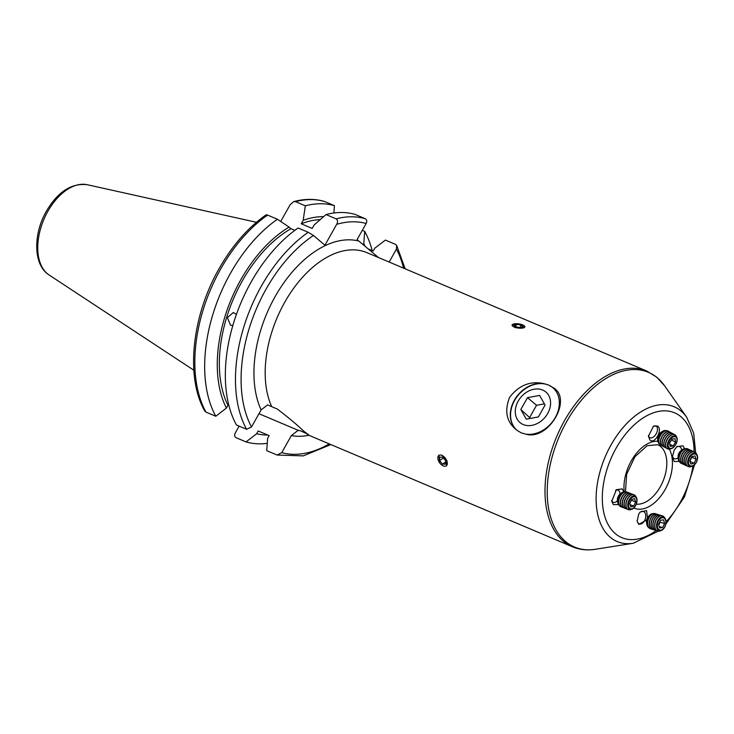 <?xml version="1.0" encoding="UTF-8"?>
<svg xmlns="http://www.w3.org/2000/svg" width="734" height="734" viewBox="0 0 734 734"><rect width="100%" height="100%" fill="white"/><g stroke="black" fill="none" stroke-linecap="round" stroke-linejoin="round"><path stroke-width="1.1" d="M246.587 429.28A126.312 76.024 -67.1 0 1 261.341 286.177A126.312 76.024 -67.1 0 1 308.207 232.283L298.077 227.999A126.312 76.024 -67.1 0 0 251.212 281.893A126.312 76.024 -67.1 0 0 236.458 424.995L246.587 429.28L251.514 426.977L261.12 409.911L267.58 404.884L277.397 409.086C288.343 417.472 297.242 424.931 304.105 431.464C310.629 436.29 311.115 436.794 305.555 432.977A32.002 4.734 -150.6 0 0 306.106 433.124M306.794 433.675L299.885 430.574L297.821 430.546L291.37 435.574L281.755 452.63L277.113 455.043L303.27 455.887L330.841 444.565M236.082 315.381L234.302 320.694M239.128 426.124L235.275 432.968C234.219 435.152 234.531 436.748 236.201 437.748L246.037 441.914L256.652 433.739L258.203 430.986L269.167 435.62L267.616 438.382L266.708 450.658L277.113 455.043M232.843 325.474L230.54 325.217L227.357 317.62L233.339 312.51L236.403 314.464M228.962 405.746L227.953 405.324A111.807 67.289 -67.1 0 1 242.248 281.021A111.807 67.289 -67.1 0 1 290.994 228.714L294.839 230.338M227.953 405.324L226.402 408.076A114.871 69.143 -67.1 0 1 240.798 279.792A114.871 69.143 -67.1 0 1 289.086 227.1L290.994 228.714M226.402 408.076L215.787 416.251A126.312 76.024 -67.1 0 1 230.54 273.149A126.312 76.024 -67.1 0 1 277.406 219.246L267.571 215.09C265.901 214.484 265.699 214.732 266.974 215.833M215.787 416.251L205.951 412.086L204.768 411.012C185.363 377.138 191.886 315.978 219.117 268.626C232.283 245.486 247.982 227.531 266.203 214.768M639.727 512.589A6.56 4.12 -72.9 0 1 643.278 511.414A6.56 4.12 -72.9 0 1 644.186 511.901A6.56 4.12 -72.9 0 1 645.021 519.663A6.56 4.12 -72.9 0 1 639.424 523.957A6.56 4.12 -72.9 0 1 638.525 523.47A6.56 4.12 -72.9 0 1 637.103 520.801M647.452 517.791L646.581 510.57L640.195 512.02L638.718 514.103L637.14 521.204L638.8 524.452L646.626 519.938M615.532 490.468A6.56 3.817 -68.8 0 1 618.065 490.119A6.56 3.817 -68.8 0 1 618.734 490.523A6.56 3.817 -68.8 0 1 619.964 494.166A4.973 2.89 111.2 0 0 619.468 494.615A4.973 2.89 111.2 0 0 617.441 500.643A6.56 3.817 -68.8 0 1 613.312 502.35A6.56 3.817 -68.8 0 1 612.642 501.946A6.56 3.817 -68.8 0 1 611.661 500.313M623.836 491.863L622.184 488.899L616.395 489.679L611.752 501.313L613.321 504.625L618.468 504.579M678.115 457.704A6.56 4.074 -65.3 0 1 674.216 458.603A6.56 4.074 -65.3 0 1 673.638 458.236A6.56 4.074 -65.3 0 1 672.417 455.777M676.326 447.189A6.56 4.074 -65.3 0 1 679.693 446.685A6.56 4.074 -65.3 0 1 680.271 447.052A6.56 4.074 -65.3 0 1 681.556 450.236M684.565 448.676L683.079 445.841L677.032 446.538L674.243 449.979L672.372 456.86L674.216 461.567L679.17 461.392M653.205 426.353A6.56 3.743 -61.5 0 1 656.086 426.133A6.56 3.743 -61.5 0 1 656.48 426.408A6.56 3.743 -61.5 0 1 656.049 434.042A6.56 3.743 -61.5 0 1 649.838 437.666A6.56 3.743 -61.5 0 1 649.443 437.391A6.56 3.743 -61.5 0 1 648.48 435.4M657.6 426.014L653.499 426.17L648.471 436.17L649.819 439.895C654.471 445.088 663.169 429.573 657.6 426.014M517.452 430.619A27.828 21.837 130.3 0 1 516.819 430.106A27.828 21.837 130.3 0 1 514.607 399.782A27.828 21.837 130.3 0 1 543.912 383.653C530.425 380.662 518.975 385.222 509.589 397.333C504.065 411.627 506.689 422.72 517.452 430.619L521.388 432.932L525.718 434.115C548.885 441.299 573.85 397.268 552.188 387.157L548.408 384.983L543.912 383.653M516.562 323.712L511.974 325.171M438.877 455.236L439.721 462.915M299.885 430.574L298.509 430.436A32.002 4.734 -150.6 0 1 298.004 430.225L258.983 413.719M378.478 257.533L357.091 239.596L366.165 223.494C367.211 221.301 366.908 219.705 365.238 218.704L355.118 214.42A126.312 76.024 -67.1 0 0 326.015 214.567L314.143 224.962L312.189 228.439L301.224 223.797L303.179 220.319L305.335 205.823L295.499 201.657L293.765 201.593L290.187 204.667L280.718 221.466M515.13 327.639L524.966 326.933M446.474 465.925L446.85 460.557L442.033 455.135M552.188 387.157A27.828 21.837 130.3 0 1 552.821 387.671A27.828 21.837 130.3 0 1 555.032 417.995A27.828 21.837 130.3 0 1 525.718 434.115M389.148 262.047L396.415 249.147A122.339 73.639 -67.1 0 1 403.581 268.158M308.207 232.283L313.464 235.495L324.914 245.211L336.677 224.338C337.979 221.943 337.805 220.117 336.144 218.851L326.015 214.567M368.523 249.037L373.193 251.01L374.744 248.257L385.359 240.082L395.488 244.367L396.672 245.45L396.415 249.147M362.312 230.329L364.688 231.338A126.312 76.024 -67.1 0 1 372.184 250.588M267.24 443.336A126.312 76.024 -67.1 0 1 246.037 441.914M277.406 219.246L289.086 227.1M364.688 231.338L363.78 243.615A114.871 69.143 -67.1 0 1 365.018 246.184M267.745 435.023A114.871 69.143 -67.1 0 1 256.652 433.739M363.78 243.615L363.183 244.679M305.335 205.823A126.312 76.024 -67.1 0 1 334.438 205.676L324.327 201.419C314.721 198.657 304.537 198.721 293.765 201.593M303.179 220.319A114.871 69.143 -67.1 0 1 323.566 216.686M333.906 212.998L334.438 205.676M301.224 223.797A111.807 67.289 -67.1 0 1 320.18 219.631M523.223 424.546A20.02 15.708 -49.7 0 0 547.665 413.526A20.02 15.708 -49.7 0 0 542.665 390.048A20.02 15.708 -49.7 0 0 518.213 401.067A20.02 15.708 -49.7 0 0 523.223 424.546M552.95 387.772A27.828 21.837 -49.7 0 0 548.582 385.121A27.828 21.837 -49.7 0 0 516.433 397.544A27.828 21.837 -49.7 0 0 516.947 430.216M538.371 416.94L545.059 405.076L539.628 395.433L527.517 397.654L520.828 409.517L526.25 419.16L538.371 416.94M520.828 409.517L530.526 418.38M529.847 417.169L536.526 405.306L527.517 397.654M536.526 405.306L544.371 403.865M665.921 430.647A7.312 4.175 118.5 0 0 662.765 431.243L661.095 432.243A4.973 2.835 118.5 0 0 660.572 432.601A4.973 2.835 118.5 0 0 657.692 438.519L657.756 440.473A7.312 4.175 118.5 0 0 657.82 441.152A7.312 4.175 118.5 0 0 658.985 443.437M662.765 431.243A7.312 4.175 118.5 0 0 662.004 431.766A7.312 4.175 118.5 0 0 657.756 440.473M667.931 430.977A7.955 4.542 118.5 0 0 667.848 430.931A7.955 4.542 118.5 0 0 663.178 431.968A7.955 4.542 118.5 0 0 660.545 434.95A7.955 4.542 118.5 0 0 659.655 436.583A7.955 4.542 118.5 0 0 658.627 442.171A7.955 4.542 118.5 0 0 660.27 444.905A7.955 4.542 118.5 0 0 660.352 444.951M668.729 431.583A7.955 4.542 118.5 0 0 668.023 431.023A7.955 4.542 118.5 0 0 663.343 432.06A7.955 4.542 118.5 0 0 658.793 442.263A7.955 4.542 118.5 0 0 660.435 444.997A7.955 4.542 118.5 0 0 661.297 445.29M669.674 431.913A7.955 4.542 118.5 0 0 669.582 431.867A7.955 4.542 118.5 0 0 664.912 432.904A7.955 4.542 118.5 0 0 662.279 435.895A7.955 4.542 118.5 0 0 661.389 437.528A7.955 4.542 118.5 0 0 660.361 443.116A7.955 4.542 118.5 0 0 662.004 445.85A7.955 4.542 118.5 0 0 662.086 445.887M670.463 432.519A7.955 4.542 118.5 0 0 669.757 431.959A7.955 4.542 118.5 0 0 665.077 432.996A7.955 4.542 118.5 0 0 660.527 443.208A7.955 4.542 118.5 0 0 662.169 445.942A7.955 4.542 118.5 0 0 663.031 446.226M671.408 432.858A7.955 4.542 118.5 0 0 671.326 432.812A7.955 4.542 118.5 0 0 666.646 433.849A7.955 4.542 118.5 0 0 664.013 436.831A7.955 4.542 118.5 0 0 663.123 438.464A7.955 4.542 118.5 0 0 662.096 444.052A7.955 4.542 118.5 0 0 663.738 446.786A7.955 4.542 118.5 0 0 663.82 446.832M672.197 433.464A7.955 4.542 118.5 0 0 671.491 432.904A7.955 4.542 118.5 0 0 666.821 433.941A7.955 4.542 118.5 0 0 662.27 444.143A7.955 4.542 118.5 0 0 663.912 446.878A7.955 4.542 118.5 0 0 664.765 447.171M673.142 433.803A7.955 4.542 118.5 0 0 673.06 433.757A7.955 4.542 118.5 0 0 668.38 434.794A7.955 4.542 118.5 0 0 665.747 437.776A7.955 4.542 118.5 0 0 664.857 439.409A7.955 4.542 118.5 0 0 663.83 444.997A7.955 4.542 118.5 0 0 665.472 447.731A7.955 4.542 118.5 0 0 665.564 447.777M673.931 434.409A7.955 4.542 118.5 0 0 673.225 433.849A7.955 4.542 118.5 0 0 668.555 434.877A7.955 4.542 118.5 0 0 664.004 445.088A7.955 4.542 118.5 0 0 665.646 447.823A7.955 4.542 118.5 0 0 666.5 448.107M674.876 434.739A7.955 4.542 118.5 0 0 674.794 434.693A7.955 4.542 118.5 0 0 670.124 435.73A7.955 4.542 118.5 0 0 667.481 438.712A7.955 4.542 118.5 0 0 666.591 440.354A7.955 4.542 118.5 0 0 665.573 445.933A7.955 4.542 118.5 0 0 667.206 448.676A7.955 4.542 118.5 0 0 667.298 448.713M676.445 436.785A7.955 4.542 118.5 0 0 674.959 434.785A7.955 4.542 118.5 0 0 670.289 435.822A7.955 4.542 118.5 0 0 665.738 446.024A7.955 4.542 118.5 0 0 667.38 448.758A7.955 4.542 118.5 0 0 669.867 448.914M677.161 438.593A7.101 4.055 -61.5 0 1 673.096 447.703A7.101 4.055 -61.5 0 1 667.454 446.189A7.101 4.055 -61.5 0 1 668.371 441.198A7.101 4.055 -61.5 0 1 669.169 439.739A7.101 4.055 -61.5 0 1 671.518 437.079A7.101 4.055 -61.5 0 1 677.161 438.593M673.307 447.345A6.404 3.652 118.5 0 0 676.977 439.125A6.404 3.652 118.5 0 0 671.885 437.758A6.404 3.652 118.5 0 0 668.224 445.978A6.404 3.652 118.5 0 0 673.307 447.345M675.574 442.143L675.06 438.703L672.087 439.115L669.628 442.96L670.142 446.391L673.106 445.988L675.574 442.143L671.546 439.96M669.812 444.198L673.106 445.988M669.142 439.776A6.404 3.652 118.5 0 0 669.124 439.813A6.404 3.652 118.5 0 0 668.408 441.125A6.404 3.652 118.5 0 0 668.39 441.162M667.481 438.712L667.389 438.868A6.404 3.652 118.5 0 0 666.674 440.189L666.591 440.354M665.747 437.776L665.646 437.932A6.404 3.652 118.5 0 0 664.94 439.244L664.857 439.409M664.013 436.831L663.912 436.987A6.404 3.652 118.5 0 0 663.197 438.299L663.123 438.464M662.279 435.895L662.178 436.042A6.404 3.652 118.5 0 0 661.462 437.363L661.389 437.528M660.545 434.95L660.444 435.106A6.404 3.652 118.5 0 0 659.728 436.418L659.655 436.583M685.629 448.685A7.312 4.542 114.7 0 0 681.849 449.997L680.629 451.006A4.973 3.092 114.7 0 0 680.381 451.226A4.973 3.092 114.7 0 0 678.097 456.502L678.124 458.08A7.312 4.542 114.7 0 0 678.436 460.062A7.312 4.542 114.7 0 0 679.592 461.805M681.849 449.997A7.312 4.542 114.7 0 0 681.482 450.318A7.312 4.542 114.7 0 0 678.124 458.08M687.896 448.924A7.955 4.945 114.7 0 0 687.813 448.887A7.955 4.945 114.7 0 0 682.556 450.419A7.955 4.945 114.7 0 0 679.244 461.016A7.955 4.945 114.7 0 0 681.161 463.328A7.955 4.945 114.7 0 0 681.244 463.365M688.703 449.428A7.955 4.945 114.7 0 0 687.978 448.96A7.955 4.945 114.7 0 0 682.721 450.502A7.955 4.945 114.7 0 0 679.409 461.099A7.955 4.945 114.7 0 0 681.326 463.411A7.955 4.945 114.7 0 0 682.152 463.659M689.602 449.713A7.955 4.945 114.7 0 0 689.52 449.676A7.955 4.945 114.7 0 0 684.262 451.208A7.955 4.945 114.7 0 0 680.959 461.805A7.955 4.945 114.7 0 0 682.877 464.117A7.955 4.945 114.7 0 0 682.959 464.154M690.41 450.217A7.955 4.945 114.7 0 0 689.685 449.749A7.955 4.945 114.7 0 0 684.427 451.291A7.955 4.945 114.7 0 0 681.124 461.879A7.955 4.945 114.7 0 0 683.042 464.2A7.955 4.945 114.7 0 0 683.859 464.448M691.318 450.502A7.955 4.945 114.7 0 0 691.235 450.465A7.955 4.945 114.7 0 0 685.978 451.997A7.955 4.945 114.7 0 0 682.666 462.594A7.955 4.945 114.7 0 0 684.583 464.906A7.955 4.945 114.7 0 0 684.666 464.943M692.125 451.006A7.955 4.945 114.7 0 0 691.4 450.538A7.955 4.945 114.7 0 0 686.143 452.08A7.955 4.945 114.7 0 0 682.831 462.668A7.955 4.945 114.7 0 0 684.749 464.98A7.955 4.945 114.7 0 0 685.574 465.228M693.024 451.291A7.955 4.945 114.7 0 0 692.942 451.254A7.955 4.945 114.7 0 0 687.685 452.786A7.955 4.945 114.7 0 0 684.382 463.383A7.955 4.945 114.7 0 0 686.299 465.695A7.955 4.945 114.7 0 0 686.382 465.732M693.832 451.786A7.955 4.945 114.7 0 0 693.107 451.327A7.955 4.945 114.7 0 0 687.85 452.86A7.955 4.945 114.7 0 0 684.547 463.457A7.955 4.945 114.7 0 0 686.464 465.769A7.955 4.945 114.7 0 0 687.281 466.017M694.74 452.08A7.955 4.945 114.7 0 0 694.658 452.034A7.955 4.945 114.7 0 0 689.4 453.575A7.955 4.945 114.7 0 0 686.088 464.172A7.955 4.945 114.7 0 0 688.006 466.485A7.955 4.945 114.7 0 0 688.088 466.521M696.694 454.309A7.955 4.945 114.7 0 0 694.823 452.116A7.955 4.945 114.7 0 0 689.565 453.649A7.955 4.945 114.7 0 0 686.262 464.246A7.955 4.945 114.7 0 0 688.171 466.558A7.955 4.945 114.7 0 0 691.061 466.558M697.3 455.465A7.101 4.413 -65.3 0 1 694.346 464.934A7.101 4.413 -65.3 0 1 687.941 464.237A7.101 4.413 -65.3 0 1 690.896 454.777A7.101 4.413 -65.3 0 1 697.3 455.465M694.465 464.558A6.404 3.982 114.7 0 0 697.126 456.034A6.404 3.982 114.7 0 0 691.355 455.41A6.404 3.982 114.7 0 0 688.694 463.934A6.404 3.982 114.7 0 0 694.465 464.558M696.089 459.172L694.97 455.887L691.795 456.704L689.731 460.796L690.85 464.081L694.025 463.264L696.089 459.172L691.841 457.218L689.859 461.163M689.932 461.383L694.025 463.264M515.296 327.419A6.404 2.11 7.7 0 0 523.14 327.97A6.404 2.11 7.7 0 0 523.709 325.391A6.404 2.11 7.7 0 0 521.672 324.511A6.404 2.11 7.7 0 0 513.598 324.024A6.404 2.11 7.7 0 0 515.296 327.419M520.745 327.557L523.039 326.52L520.764 324.923L516.213 324.373L513.928 325.41L516.195 327.006L520.745 327.557M515.883 326.786L516.213 324.373M520.415 327.52L520.764 324.923M624.597 491.899A7.312 4.248 111.2 0 0 621.423 492.973A7.312 4.248 111.2 0 0 620.698 493.643A7.312 4.248 111.2 0 0 617.725 502.506A7.312 4.248 111.2 0 0 617.955 503.515A7.312 4.248 111.2 0 0 619.331 505.442M626.68 491.973A7.955 4.624 111.2 0 0 626.588 491.936A7.955 4.624 111.2 0 0 621.863 493.698A7.955 4.624 111.2 0 0 618.872 504.423A7.955 4.624 111.2 0 0 620.836 506.763A7.955 4.624 111.2 0 0 620.927 506.79M627.533 492.459A7.955 4.624 111.2 0 0 626.763 492.009A7.955 4.624 111.2 0 0 622.037 493.762A7.955 4.624 111.2 0 0 619.046 504.497A7.955 4.624 111.2 0 0 621.01 506.827A7.955 4.624 111.2 0 0 621.891 507.011M628.506 492.679A7.955 4.624 111.2 0 0 628.414 492.642A7.955 4.624 111.2 0 0 623.68 494.404A7.955 4.624 111.2 0 0 620.698 505.139A7.955 4.624 111.2 0 0 622.661 507.469A7.955 4.624 111.2 0 0 622.753 507.497M629.359 493.165A7.955 4.624 111.2 0 0 628.588 492.716A7.955 4.624 111.2 0 0 623.863 494.477A7.955 4.624 111.2 0 0 620.872 505.203A7.955 4.624 111.2 0 0 622.836 507.533A7.955 4.624 111.2 0 0 623.716 507.717M630.322 493.386A7.955 4.624 111.2 0 0 630.24 493.349A7.955 4.624 111.2 0 0 625.506 495.111A7.955 4.624 111.2 0 0 622.524 505.845A7.955 4.624 111.2 0 0 624.487 508.176A7.955 4.624 111.2 0 0 624.57 508.212M631.185 493.881A7.955 4.624 111.2 0 0 630.414 493.422A7.955 4.624 111.2 0 0 625.689 495.184A7.955 4.624 111.2 0 0 622.698 505.909A7.955 4.624 111.2 0 0 624.662 508.249A7.955 4.624 111.2 0 0 625.533 508.433M632.148 494.092A7.955 4.624 111.2 0 0 632.057 494.065A7.955 4.624 111.2 0 0 627.331 495.817A7.955 4.624 111.2 0 0 624.34 506.552A7.955 4.624 111.2 0 0 626.304 508.882A7.955 4.624 111.2 0 0 626.396 508.919M633.011 494.588A7.955 4.624 111.2 0 0 632.24 494.129A7.955 4.624 111.2 0 0 627.506 495.89A7.955 4.624 111.2 0 0 624.524 506.616A7.955 4.624 111.2 0 0 626.487 508.956A7.955 4.624 111.2 0 0 627.359 509.139M633.974 494.808A7.955 4.624 111.2 0 0 633.882 494.771A7.955 4.624 111.2 0 0 629.157 496.533A7.955 4.624 111.2 0 0 626.166 507.258A7.955 4.624 111.2 0 0 628.13 509.589A7.955 4.624 111.2 0 0 628.221 509.625M635.837 496.689A7.955 4.624 111.2 0 0 634.066 494.835A7.955 4.624 111.2 0 0 629.332 496.597A7.955 4.624 111.2 0 0 626.35 507.332A7.955 4.624 111.2 0 0 628.304 509.662A7.955 4.624 111.2 0 0 630.873 509.497M628.056 507.249A7.101 4.129 -68.8 0 1 630.726 497.661A7.101 4.129 -68.8 0 1 636.699 498.175A7.101 4.129 -68.8 0 1 634.038 507.763A7.101 4.129 -68.8 0 1 628.056 507.249M631.194 498.285A6.404 3.725 111.2 0 0 628.79 506.919A6.404 3.725 111.2 0 0 634.176 507.377A6.404 3.725 111.2 0 0 636.58 498.744A6.404 3.725 111.2 0 0 631.194 498.285M629.735 503.744L630.8 507.001L633.754 506.093L635.644 501.928L634.571 498.661L631.616 499.57L629.735 503.744M631.313 500.239L635.644 501.928M630.029 504.653L633.754 506.093M438.437 460.64A6.404 3.652 -125.4 0 0 444.905 466.273A6.404 3.652 -125.4 0 0 446.749 460.649A6.404 3.652 -125.4 0 0 440.281 455.016A6.404 3.652 -125.4 0 0 438.437 460.64M442.538 464.136L445.52 464.136L445.575 460.649L442.648 457.144L439.666 457.144L439.611 460.64L442.538 464.136L445.556 461.989M443.345 457.979L439.611 460.64M652.893 513.69A7.312 4.597 107.1 0 0 649.847 514.974A7.312 4.597 107.1 0 0 649.232 515.598L648.214 516.727A4.973 3.119 107.1 0 0 646.498 522.333L646.7 523.837A7.312 4.597 107.1 0 0 646.911 524.883A7.312 4.597 107.1 0 0 648.663 527.48M649.232 515.598A7.312 4.597 107.1 0 0 646.7 523.837M655.214 513.626A7.955 4.991 107.1 0 0 655.123 513.598A7.955 4.991 107.1 0 0 650.985 514.855A7.955 4.991 107.1 0 0 647.792 525.636A7.955 4.991 107.1 0 0 650.452 528.801A7.955 4.991 107.1 0 0 650.544 528.829M656.068 514.011A7.955 4.991 107.1 0 0 655.297 513.653A7.955 4.991 107.1 0 0 651.159 514.91A7.955 4.991 107.1 0 0 647.966 525.691A7.955 4.991 107.1 0 0 650.627 528.856A7.955 4.991 107.1 0 0 651.471 528.994M657.003 514.176A7.955 4.991 107.1 0 0 656.912 514.149A7.955 4.991 107.1 0 0 652.774 515.406A7.955 4.991 107.1 0 0 649.581 526.186A7.955 4.991 107.1 0 0 652.242 529.352A7.955 4.991 107.1 0 0 652.333 529.379M657.857 514.562A7.955 4.991 107.1 0 0 657.086 514.204A7.955 4.991 107.1 0 0 652.948 515.461A7.955 4.991 107.1 0 0 649.755 526.241A7.955 4.991 107.1 0 0 652.416 529.407A7.955 4.991 107.1 0 0 653.26 529.544M658.783 514.727A7.955 4.991 107.1 0 0 658.701 514.699A7.955 4.991 107.1 0 0 654.563 515.956A7.955 4.991 107.1 0 0 651.37 526.737A7.955 4.991 107.1 0 0 654.031 529.902A7.955 4.991 107.1 0 0 654.122 529.92M659.646 515.112A7.955 4.991 107.1 0 0 658.875 514.754A7.955 4.991 107.1 0 0 654.737 516.011A7.955 4.991 107.1 0 0 651.544 526.792A7.955 4.991 107.1 0 0 654.205 529.957A7.955 4.991 107.1 0 0 655.049 530.095M660.572 515.277A7.955 4.991 107.1 0 0 660.49 515.25A7.955 4.991 107.1 0 0 656.352 516.507A7.955 4.991 107.1 0 0 653.159 527.287A7.955 4.991 107.1 0 0 655.82 530.453A7.955 4.991 107.1 0 0 655.912 530.471M661.435 515.663A7.955 4.991 107.1 0 0 660.664 515.305A7.955 4.991 107.1 0 0 656.526 516.562A7.955 4.991 107.1 0 0 653.333 527.342A7.955 4.991 107.1 0 0 655.994 530.499A7.955 4.991 107.1 0 0 656.838 530.636M662.362 515.828A7.955 4.991 107.1 0 0 662.279 515.8A7.955 4.991 107.1 0 0 658.141 517.057A7.955 4.991 107.1 0 0 654.948 527.838A7.955 4.991 107.1 0 0 657.609 530.994A7.955 4.991 107.1 0 0 657.701 531.021M664.646 517.809A7.955 4.991 107.1 0 0 662.453 515.855A7.955 4.991 107.1 0 0 658.315 517.112A7.955 4.991 107.1 0 0 655.123 527.893A7.955 4.991 107.1 0 0 657.783 531.049A7.955 4.991 107.1 0 0 660.701 530.654M656.829 527.774A7.101 4.459 -72.9 0 1 659.683 518.149A7.101 4.459 -72.9 0 1 665.756 519.846A7.101 4.459 -72.9 0 1 662.903 529.48A7.101 4.459 -72.9 0 1 656.829 527.774M660.141 518.8A6.404 4.019 107.1 0 0 657.563 527.48A6.404 4.019 107.1 0 0 663.041 529.012A6.404 4.019 107.1 0 0 665.619 520.333A6.404 4.019 107.1 0 0 660.141 518.8M658.572 524.287L659.609 527.957L662.637 527.562L664.609 523.516L663.573 519.856L660.545 520.241L658.572 524.287M659.967 521.424L660.178 522.158L664.609 523.516M660.178 522.158L658.774 525.021M659.205 526.507L662.637 527.562M87.227 184.711C71.492 182.931 57.894 191.73 46.425 211.108C33.103 234.137 33.076 264.855 49.05 274.956A49.288 29.672 -67.1 0 1 47.848 211.337A49.288 29.672 -67.1 0 1 87.227 184.711L256.423 222.283M251.514 426.977A122.339 73.639 -67.1 0 1 266.148 289.012A122.339 73.639 -67.1 0 1 313.464 235.495M205.951 412.086A126.312 76.024 -67.1 0 1 220.705 268.983A126.312 76.024 -67.1 0 1 267.571 215.09M658.315 531.168L633.231 543.27L595.338 549.289A94.851 57.087 -67.1 0 1 565.409 541.417A94.851 57.087 -67.1 0 1 566.639 421.665A94.851 57.087 -67.1 0 1 657.508 377.964A94.851 57.087 -67.1 0 1 664.536 385.726L656.893 377.294L646.782 371.037L366.982 252.67A95.402 57.426 -67.1 0 0 287.856 296.967A95.402 57.426 -67.1 0 0 271.727 406.691M595.338 549.289C587.2 550.583 579.566 549.738 572.437 546.775A95.402 57.426 -67.1 0 1 563.29 541.114A95.402 57.426 -67.1 0 1 560.409 428.463A95.402 57.426 -67.1 0 1 646.782 371.037M633.231 543.27A73.161 44.031 -67.1 0 1 610.147 537.196A73.161 44.031 -67.1 0 1 611.092 444.832A73.161 44.031 -67.1 0 1 681.189 411.123A73.161 44.031 -67.1 0 1 686.611 417.114L664.536 385.726M656.15 530.544A67.757 40.783 -67.1 0 1 615.303 533.618A67.757 40.783 -67.1 0 1 616.175 448.07A67.757 40.783 -67.1 0 1 681.097 416.848A67.757 40.783 -67.1 0 1 694.107 451.841M693.015 465.925A67.757 40.783 -67.1 0 1 666.032 521.801M625.478 491.752L626.662 474.247L634.983 456.676L647.195 445.694L657.664 444.703A31.801 19.139 -67.1 0 1 660.719 446.593A31.801 19.139 -67.1 0 1 662.866 481.532A31.801 19.139 -67.1 0 1 636.25 504.148M669.289 449.043A35.773 21.534 -67.1 0 1 664.288 490.991A35.773 21.534 -67.1 0 1 633.818 507.983M308.922 435.234A103.356 62.206 -67.1 0 1 291.37 435.574M261.12 409.911A103.356 62.206 -67.1 0 1 276.039 295.004A103.356 62.206 -67.1 0 1 358.798 241.046M624.221 491.853A35.773 21.534 -67.1 0 1 633.442 457.383A35.773 21.534 -67.1 0 1 657.838 441.262M329.236 443.887A122.339 73.639 -67.1 0 1 281.755 452.63M336.677 224.338A122.339 73.639 -67.1 0 1 366.165 223.494M295.499 201.657A126.312 76.024 -67.1 0 1 324.602 201.52M336.144 218.851A126.312 76.024 -67.1 0 1 365.238 218.704M686.611 417.114L693.658 433.06L695.658 452.676M694.566 464.714L684.427 496.964L665.784 524.25M572.437 546.775L309.344 435.473M405.186 268.837L396.672 245.45M49.05 274.956L193.84 370.211M617.441 500.643L617.725 502.506M619.964 494.166L621.423 492.973"/></g></svg>
